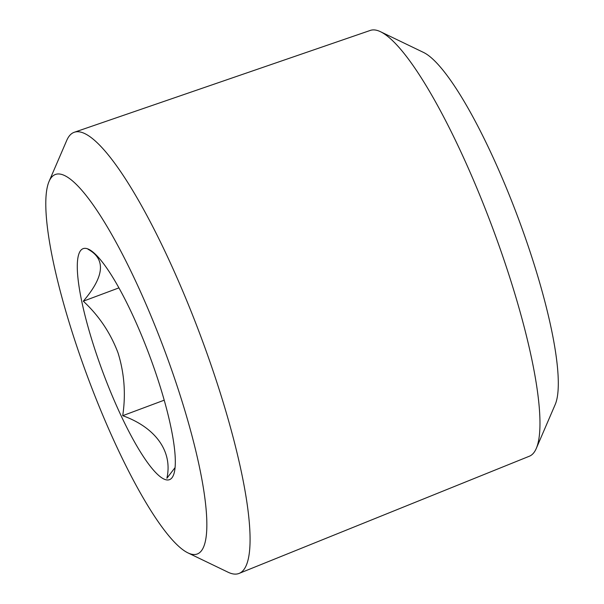 <?xml version="1.0" encoding="UTF-8"?>
<svg xmlns="http://www.w3.org/2000/svg" width="604" height="604" viewBox="0 0 604 604"><rect width="100%" height="100%" fill="white"/><g stroke="black" fill="none" stroke-linecap="round" stroke-linejoin="round"><path stroke-width="0.91" d="M49.098 181.359L66.734 140.422A235.469 47.293 69.5 0 1 74.3 132.261L370.335 30.411A227.27 45.647 69.5 0 1 376.239 30.2A227.27 45.647 69.5 0 1 380.565 31.74A227.27 45.647 69.5 0 1 492.403 227.414A227.27 45.647 69.5 0 1 536.261 448.485A227.27 45.647 69.5 0 1 529.414 456.201L239.116 573.407A235.469 47.293 69.5 0 1 232.525 573.8A235.469 47.293 69.5 0 1 228.048 572.207L187.897 552.864A202.597 40.694 69.5 0 1 79.418 353.997A202.597 40.694 69.5 0 1 49.098 181.359A202.597 40.694 69.5 0 1 173.197 374.382A202.597 40.694 69.5 0 1 187.897 552.864M74.3 132.261A235.469 47.293 69.5 0 1 80.415 132.042A235.469 47.293 69.5 0 1 210.97 364.763A235.469 47.293 69.5 0 1 239.116 573.407M90.608 250.35L88.048 249.263C106.04 259.116 104.454 276.421 83.299 301.192C98.875 315.62 110.441 332.834 118.014 352.834C124.371 373.295 125.942 394.246 122.718 415.688C155.553 427.466 172.925 451.49 166.893 478.247L175.062 467.602M97.772 357.991A123.322 24.772 69.5 0 1 88.826 249.346A123.322 24.772 69.5 0 1 154.85 370.395A123.322 24.772 69.5 0 1 173.31 475.484A123.322 24.772 69.5 0 1 97.772 357.991M122.718 415.688L164.205 400.188M83.299 301.192L118.943 287.874M380.565 31.74L423.608 52.473A192.034 38.573 69.5 0 1 518.111 217.81A192.034 38.573 69.5 0 1 555.167 404.612L536.261 448.485"/></g></svg>
